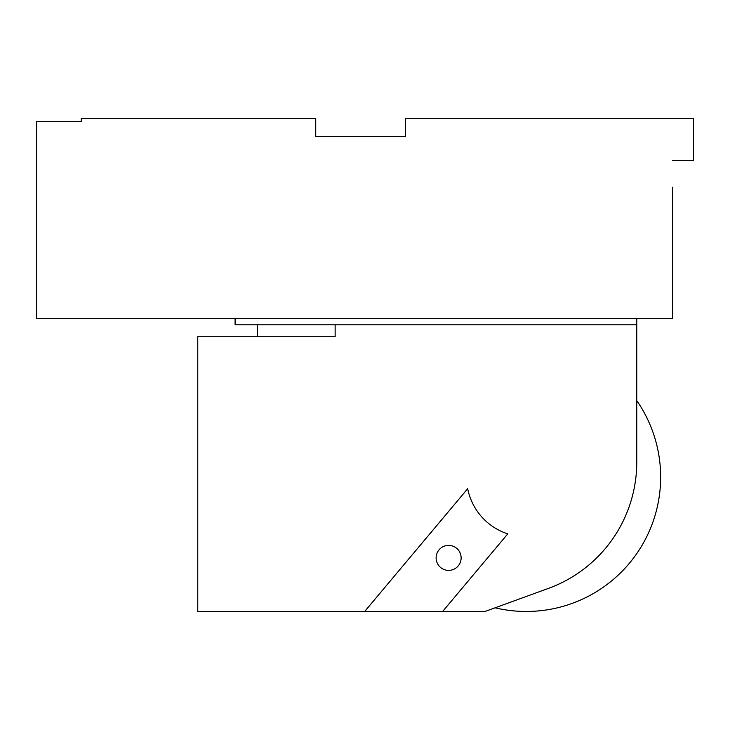 <?xml version="1.0" encoding="UTF-8"?>
<svg xmlns="http://www.w3.org/2000/svg" width="730" height="730" viewBox="0 0 730 730"><rect width="100%" height="100%" fill="white"/><g stroke="black" fill="none" stroke-linecap="round" stroke-linejoin="round"><path stroke-width="1.09" d="M636.761 318.618L636.761 462.154A134.384 134.384 0 0 1 548.339 588.435L485.039 611.466L197.766 611.466L197.766 336.722L335.134 336.722L335.134 324.777L636.761 324.777M235.096 318.618L235.096 324.777L335.134 324.777M442.645 611.466L507.761 533.867A59.723 59.723 0 0 1 467.684 488.717L364.681 611.466M437.644 551.898A12.51 12.51 0 0 0 442.626 568.871A12.51 12.51 0 0 0 459.59 563.889A12.51 12.51 0 0 0 454.617 546.916A12.51 12.51 0 0 0 437.644 551.898M257.489 324.777L257.489 336.722M495.104 607.807A134.384 134.384 0 0 0 636.761 400.597M672.595 187.218L672.595 318.618L36.5 318.618L36.5 121.518L81.295 121.518L81.295 118.534L315.725 118.534L315.725 136.446L405.314 136.446L405.314 118.534L693.5 118.534L693.5 160.335L672.595 160.335"/></g></svg>
